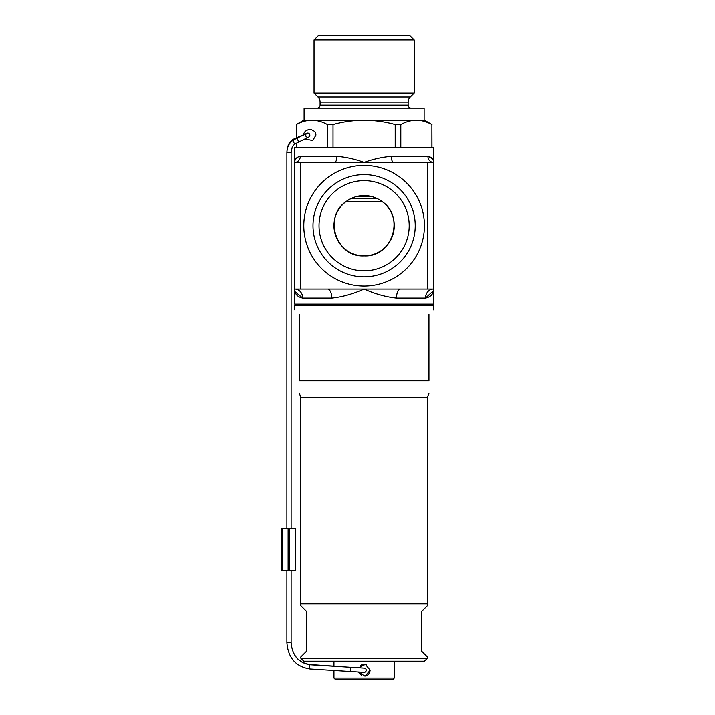 <?xml version="1.0" encoding="UTF-8"?>
<svg xmlns="http://www.w3.org/2000/svg" width="715" height="715" viewBox="0 0 715 715"><rect width="100%" height="100%" fill="white"/><g stroke="black" fill="none" stroke-linecap="round" stroke-linejoin="round"><path stroke-width="1.07" d="M418.382 305.332A1.207 1.207 0 0 1 419.589 304.125M309.827 305.332A1.207 1.207 0 0 0 308.621 304.125M364.105 180.645A45.081 45.081 0 0 0 319.024 225.726A45.081 45.081 0 0 0 364.105 270.806A45.081 45.081 0 0 0 409.186 225.726A45.081 45.081 0 0 0 364.105 180.645M312.991 225.726A51.114 51.114 0 0 1 364.105 174.612A51.114 51.114 0 0 1 415.218 225.726A51.114 51.114 0 0 1 364.105 276.839A51.114 51.114 0 0 1 312.991 225.726M364.105 195.57A30.155 30.155 0 0 0 333.95 225.726A30.155 30.155 0 0 0 364.105 255.881C392.329 257.525 405.137 216.895 382.194 201.603C376.573 197.563 370.54 195.553 364.105 195.57C357.715 195.535 351.682 197.546 346.015 201.603C323.1 216.681 335.862 257.606 364.105 255.881A30.155 30.155 0 0 0 394.26 225.726A30.155 30.155 0 0 0 364.105 195.57M303.795 225.726A60.31 60.31 0 0 0 364.105 286.036A60.31 60.31 0 0 0 424.415 225.726A60.31 60.31 0 0 0 364.105 165.415A60.31 60.31 0 0 0 303.795 225.726M295.116 291.756L302.749 298.092C297.342 296.966 294.678 293.945 294.75 289.048L294.75 304.125L433.46 304.125L433.46 289.048C433.531 293.945 430.868 296.966 425.461 298.092L433.308 290.808M433.46 289.048A9.045 7.999 90 0 0 425.461 298.092L396.45 298.092C385.859 296.966 375.08 293.945 364.105 289.048C353.13 293.945 342.351 296.966 331.76 298.092A9.045 4.218 90 0 0 327.542 289.048L294.75 289.048L294.75 147.326L433.46 147.326L433.46 289.048L327.542 289.048M432.334 158.766L427.91 156.371C431.646 157.103 433.496 159.114 433.46 162.403L364.105 162.403C373.293 159.114 382.346 157.103 391.284 156.371A6.033 2.36 -90 0 0 393.652 162.403M294.75 162.403C294.714 159.114 296.564 157.103 300.3 156.371A6.033 5.55 -90 0 1 294.75 162.403L300.783 162.403L300.783 289.048M300.3 156.371L336.926 156.371C345.854 157.103 354.917 159.114 364.105 162.403L300.783 162.403M427.427 289.048L427.427 162.403M294.75 180.493L294.75 192.558M294.687 180.493L294.75 168.427M331.76 298.092L302.749 298.092A9.045 7.999 90 0 0 294.75 289.048M396.45 298.092A9.045 4.218 90 0 1 400.668 289.048M336.926 156.371A6.033 2.36 -90 0 1 334.557 162.403M391.284 156.371L427.91 156.371A6.033 5.55 -90 0 0 433.46 162.403M433.46 168.427L433.46 180.493M433.522 180.493L433.46 192.558M305.028 138.907L312.687 140.569L315.86 135.26C316.2 132.409 314.189 130.398 309.827 129.227C305.466 130.398 303.455 132.409 303.795 135.26M296.26 124.535L296.332 124.535C301.417 121.729 306.601 120.281 311.874 120.183L303.795 120.183L296.26 124.535L296.26 138.576M296.26 143.295L296.26 147.326M296.332 147.326L296.332 143.259M296.332 138.54L296.332 124.535M409.936 35.75L414.164 39.968L414.164 93.039L314.046 93.039L314.046 39.968L318.264 35.75L409.936 35.75M414.164 93.039L410.249 96.954A7.239 7.239 0 0 0 408.131 102.075L320.079 102.075A7.239 7.239 0 0 0 317.961 96.954L314.046 93.039M408.131 102.075L408.131 105.105L320.079 105.105L320.079 102.075M317.067 108.117A3.012 3.012 0 0 0 320.079 105.105M411.143 108.117A3.012 3.012 0 0 1 408.131 105.105M304.098 120.183L304.098 108.117L424.111 108.117L424.111 120.183L311.874 120.183C317.165 120.281 322.34 121.729 327.416 124.535L333.02 124.535C343.129 121.738 353.487 120.29 364.105 120.183C374.589 120.272 384.947 121.72 395.189 124.535L400.793 124.535C405.879 121.729 411.054 120.281 416.336 120.183C421.618 120.281 426.801 121.729 431.878 124.535L431.949 147.326M431.949 124.535L424.415 120.183L416.336 120.183M431.878 124.535L431.878 147.326M400.793 147.326L400.793 124.535M395.189 124.535L395.189 147.326M333.02 147.326L333.02 124.535M327.416 124.535L327.416 147.326M377.252 198.582L350.958 198.582M414.164 39.968L314.046 39.968M361.79 675.773L358.331 671.957L364.99 676.167L370.138 670.205L365.365 664.307L358.599 667.747M359.868 665.906L361.763 664.646M361.808 664.628L366.393 664.628M333.95 678.043L394.26 678.043L393.053 679.25L335.156 679.25L333.95 678.043L333.95 670.447M300.783 658.14L427.427 658.14L424.415 661.161L303.795 661.161L300.783 658.14L300.783 656.933L306.806 650.9L306.806 611.7L300.783 605.677L300.783 603.862L427.427 603.862L427.427 397.29L428.937 393.143M427.427 658.14L427.427 656.933L421.394 650.9L421.394 611.7L427.427 605.677L427.427 603.862L300.783 603.862L300.783 397.29L427.427 397.29M370.138 670.205L369.682 672.484M369.673 672.529L368.377 674.46L366.438 675.764M333.95 666.21L333.95 661.161M394.26 678.043L394.26 661.161M299.272 314.377C293.266 308.38 293.266 308.38 299.272 314.377L299.272 380.72L428.937 380.72C428.937 396.602 428.937 396.602 428.937 380.72C428.937 396.602 428.937 396.602 428.937 380.72L428.937 314.377C434.935 308.38 434.935 308.38 428.937 314.377M294.75 309.854L294.75 305.332L433.46 305.332L433.46 309.854M299.272 380.72C299.272 396.602 299.272 396.602 299.272 380.72C299.272 396.602 299.272 396.602 299.272 380.72M351.628 667.31A2.109 0.831 -86.4 0 0 350.663 669.365A2.109 0.831 -86.4 0 0 350.663 669.419A2.109 0.831 -86.4 0 0 351.369 671.528L363.971 672.315A2.109 2.109 0 0 0 366.214 670.205A2.109 2.109 0 0 0 364.239 668.096A2.109 2.109 0 0 1 366.214 670.205A2.109 2.109 0 0 0 364.239 668.096L310.212 664.736A2.109 0.831 -86.4 0 0 310.194 664.736A2.109 0.831 -86.4 0 0 309.238 666.845A2.109 0.831 -86.4 0 0 309.944 668.945A2.109 0.831 -86.4 0 1 309.944 668.945C295.822 666.693 288.136 657.889 286.894 642.544L286.894 570.695M363.971 672.315A2.109 2.109 0 0 0 366.214 670.205A2.109 2.109 0 0 1 366.214 670.339M294.223 139.693A2.109 1.305 63.5 0 0 293.838 139.782L298.084 137.664A2.109 1.305 63.5 0 0 297.637 139.55A2.109 1.305 63.5 0 0 297.869 140.14A2.109 1.305 63.5 0 0 299.969 141.436L308.567 137.128C309.47 136.699 309.827 135.734 309.631 134.232A2.109 2.109 153.4 0 0 306.798 133.285A2.109 2.109 153.4 0 0 305.85 136.118A2.109 2.109 153.4 0 0 308.683 137.066A2.109 2.109 153.4 0 0 309.631 134.232L307.745 133.061A2.109 2.109 -90 0 1 308.406 133.178M306.717 133.33A2.109 2.109 -90 0 1 307.745 133.061L307.593 133.061A2.109 2.109 -90 0 0 306.199 133.598M286.894 528.474L286.894 152.751L291.121 152.751C291.425 148.077 292.962 145.011 295.724 143.563L299.969 141.436M286.894 642.544L291.121 642.544L291.121 570.695M291.121 528.474L291.121 152.751L292.346 146.45M282.085 528.778L281.478 528.778L281.478 570.391L282.085 570.695L282.085 528.474L295.349 528.474L295.349 570.695L289.325 570.695L289.325 528.474M282.085 570.391L282.085 528.474M288.118 528.474L288.118 570.695L289.325 570.695M288.118 570.695L282.085 570.695M281.478 558.933L282.085 558.933M382.194 201.603L346.015 201.603M410.249 96.954L317.961 96.954M370.978 196.366L357.232 196.366M294.83 139.291A2.109 1.636 -114.2 0 0 294.017 139.059A2.109 1.636 -114.2 0 0 293.481 139.175C289.307 141.454 287.108 145.985 286.894 152.751C287.117 146.62 289.432 142.303 293.838 139.782A2.109 1.305 63.5 0 0 293.391 141.668A2.109 1.305 63.5 0 0 295.34 143.652A2.109 1.305 63.5 0 0 295.724 143.563M300.783 397.29L299.272 393.143M310.212 664.736C298.602 662.939 292.238 655.539 291.121 642.544C292.212 655.36 298.539 662.689 310.087 664.512L333.95 666.094M296.948 137.611L307.593 133.061M298.084 137.664L306.735 133.321C305.966 133.705 305.671 134.635 305.85 136.118M351.369 671.528L309.944 668.945M296.26 137.923L293.481 139.175M358.608 667.721L364.239 668.096"/></g></svg>
